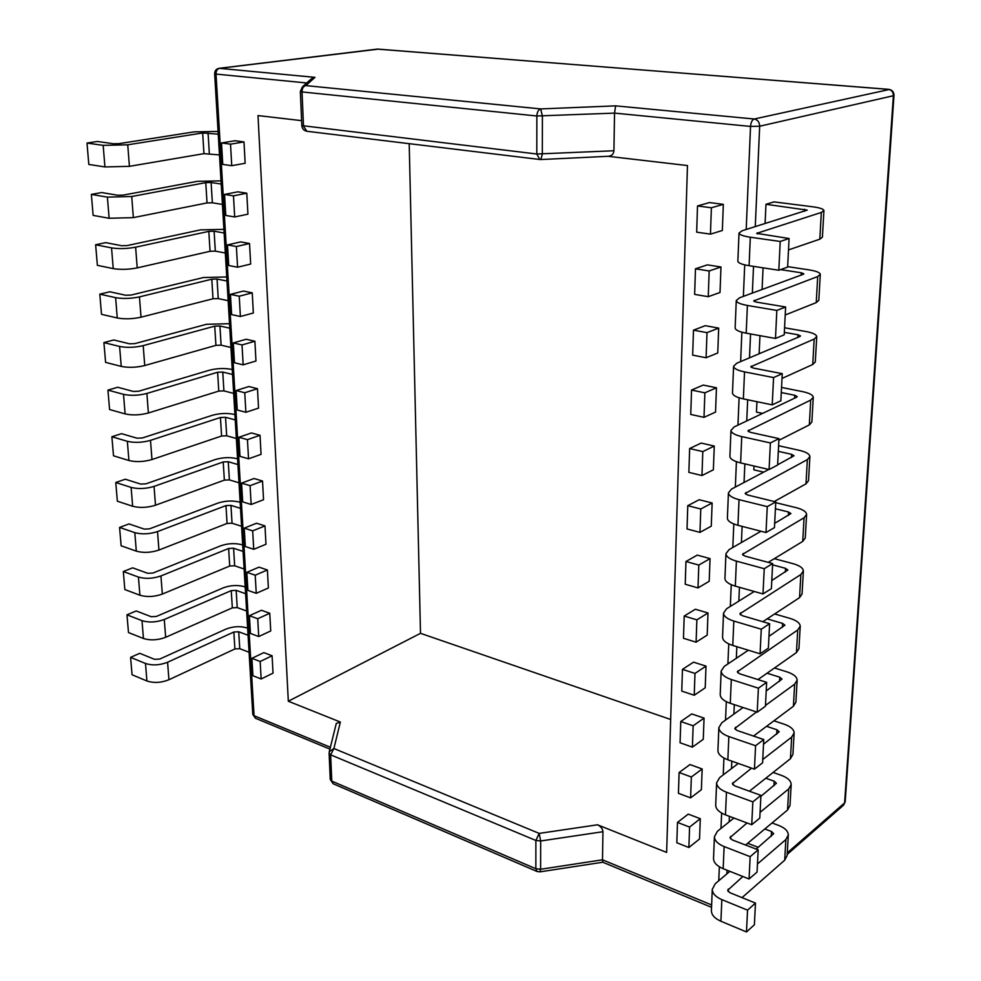 <?xml version="1.0" encoding="UTF-8"?>
<svg xmlns="http://www.w3.org/2000/svg" width="981" height="981" viewBox="0 0 981 981"><rect width="100%" height="100%" fill="white"/><g stroke="black" fill="none" stroke-linecap="round" stroke-linejoin="round"><path stroke-width="1.47" d="M688.87 847.51L699.539 838.988L700.299 818.694L688.245 814.12L677.491 822.409L676.829 842.765L688.87 847.51L689.582 827.081L677.491 822.409M692.402 747.13L703.267 739.306L704.064 718.117L691.74 713.935L680.765 721.525L680.078 742.776L692.402 747.13L693.15 725.781L680.765 721.525M696.093 642.187L707.178 635.136L708 612.978L695.382 609.238L684.198 616.056L683.475 638.288L696.093 642.187L696.878 619.857L684.198 616.056M697.516 205.949L709.533 202.564L723.328 204.355L722.347 230.486L710.452 234.14L696.669 232.166L697.516 205.949L711.384 207.776L710.452 234.14M695.48 268.806L707.362 264.87L720.974 266.979L720.017 292.473L708.257 296.691L694.646 294.398L695.48 268.806L709.165 270.977L708.257 296.691M693.481 330.168L705.241 325.68L718.681 328.108L717.749 352.988L706.099 357.746L692.672 355.147L693.481 330.168L706.994 332.633L706.099 357.746M691.544 390.058L703.181 385.067L716.449 387.777L715.541 412.081L704.002 417.342L690.747 414.448L691.544 390.058L704.873 392.829L704.002 417.342M689.643 448.55L701.157 443.069L714.266 446.061L713.371 469.789L701.955 475.54L688.858 472.376L689.643 448.55L702.801 451.603L701.955 475.54M687.779 505.681L699.183 499.734L712.132 502.983L711.262 526.172L699.956 532.376L687.019 528.955L687.779 505.681L700.777 508.992L699.956 532.376M698.006 587.913L709.189 581.279L710.048 558.606L697.258 555.111L685.964 561.5L685.228 584.247L698.006 587.913L698.803 565.068L685.964 561.5M694.229 695.247L705.204 687.804L706.013 666.136L693.53 662.163L682.457 669.385L681.758 691.115L694.229 695.247L694.989 673.42L682.457 669.385M690.612 797.872L701.378 789.693L702.163 768.957L689.974 764.567L679.11 772.525L678.435 793.322L690.612 797.872L691.347 776.989L679.11 772.525M613.922 150.755C613.615 154.017 611.825 155.856 608.539 156.273L540.874 159.535L542.321 154.152L542.407 116.126L540.678 108.916L615.639 105.862L614.535 113.109L613.922 150.755L536.803 154.005L536.852 115.991L614.535 113.109L750.539 126.426L746.198 229.468M711.63 904.948L602.493 859.81L602.947 831.716C602.653 828.724 600.838 826.419 597.503 824.8L666.639 852.428L687.46 165.556L607.999 156.298M754.009 466.024L753.837 469.838L763.696 472.143M756.952 401.695L756.474 412.106L762.617 413.393M759.968 335.661L759.171 352.988L760.41 353.221M763.071 267.838L762.078 289.493M789.08 238.506L780.214 241.461L778.816 270.253L787.633 267.09L789.08 238.506L756.67 233.368L821.342 212.436L823.93 210.572C823.55 209.002 819.773 207.739 812.611 206.77L774.07 201.89L765.977 204.293L765.094 223.558M260.161 661.501L251.909 658.312L263.852 652.623L272.08 655.762L273.037 673.138L261.154 678.975L260.161 661.501L272.08 655.762M255.207 575.197L246.832 572.315L259.033 567.141L267.396 569.986L268.377 587.999L256.249 593.321L255.207 575.197L267.396 569.986M250.081 485.681L241.571 483.118L254.03 478.507L262.528 481.033L263.546 499.721L251.161 504.492L250.081 485.681L262.528 481.033M257.476 388.709L248.843 386.539L236.114 390.536L244.76 392.743L257.476 388.709L258.543 408.121L245.875 412.278L237.255 409.997L236.114 390.536M252.24 292.841L243.46 291.05L230.437 294.386L239.229 296.213L252.24 292.841L253.343 313L240.394 316.507L231.626 314.594L230.437 294.386M246.783 193.208L237.856 191.822L224.539 194.434L233.478 195.844L246.783 193.208L247.935 214.165L234.692 216.96L225.777 215.452L224.539 194.434M243.987 141.914L234.974 140.737L221.51 142.968L230.523 144.17L243.987 141.914L245.152 163.275L231.749 165.691L222.773 164.416L221.51 142.968M249.542 243.509L240.688 241.915L227.518 244.894L236.384 246.525L249.542 243.509L250.658 264.061L237.574 267.212L228.732 265.508L227.518 244.894M254.888 341.241L246.17 339.254L233.306 342.921L242.025 344.944L254.888 341.241L255.967 361.008L243.165 364.846L234.471 362.749L233.306 342.921M247.445 439.647L238.874 437.268L251.455 432.952L260.026 435.306L261.069 454.35L248.549 458.814L247.445 439.647L260.026 435.306M252.669 530.856L244.232 528.134L256.556 523.229L264.98 525.914L265.986 544.259L253.736 549.311L252.669 530.856L264.98 525.914M257.709 618.741L249.395 615.712L261.461 610.268L269.763 613.26L270.731 630.955L258.726 636.546L257.709 618.741L269.763 613.26M301.608 120.651L258.003 115.574L288.316 701.231L340.358 722.041L336.287 723.438L329.297 751.642L329.113 753.273L330.646 754.843L331.774 781.097L330.29 779.086M409.2 143.667L420.506 633.321L670.673 719.49M420.506 633.321L288.316 701.231M540.58 159.462L539.795 159.498L540.58 159.462M301.878 125.605L536.803 154.005L539.795 159.498L306.894 131.27L303.509 126.242L302.025 91.932C302.111 88.4 303.374 86.291 305.79 85.605L302.467 86.745L300.333 91.478L302.025 91.932L536.852 115.991C537.098 112.079 538.373 109.713 540.678 108.916L305.79 85.605L314.987 77.352L219.082 68.314C216.188 68.928 214.704 70.73 214.643 73.747L216.028 74.09L254.054 715.701L252.779 714.426L255.477 718.251L254.054 715.701L330.376 747.264M311.075 79.105L314.987 77.352M602.947 831.716L540.666 840.975L540.605 869.264L602.493 859.81L602.812 862.225L539.942 871.851L540.605 869.264L535.847 868.737L331.774 781.097L333.123 783.721L536.987 871.459L539.942 871.851M597.503 824.8L539.182 833.396L535.884 840.459L540.666 840.975L539.182 833.396L333.896 748.515L329.297 751.642L329.113 753.273L330.254 779.503L333.123 783.721M245.593 593.701L236.176 590.366L231.258 590.611L164.281 619.489C156.396 622.371 148.977 622.763 142 620.666L126.978 614.829L128.486 632.549L143.447 638.484C150.4 640.63 157.806 640.237 165.654 637.294L232.338 607.852L237.23 607.595L246.623 611.004M245.189 586.945L244.588 586.736C237.709 584.823 230.633 585.179 223.361 587.815L156.359 616.448L151.233 616.718L136.224 610.955L126.978 614.829M249.395 615.712L250.449 633.444L258.726 636.546M240.149 502.297L239.536 502.1C232.546 500.396 225.348 500.715 217.929 503.081L149.468 528.857L144.256 529.102L129.026 523.928L119.572 527.422L121.129 545.792L136.31 551.138C143.373 553.076 150.915 552.708 158.934 550.047L227.065 523.449L232.043 523.216L241.571 526.282M240.504 508.366L230.952 505.374L225.949 505.607L157.524 531.579C149.468 534.179 141.889 534.535 134.802 532.646L119.572 527.422M244.232 528.134L245.311 546.527L253.736 549.311M234.925 414.595L234.3 414.423C227.212 412.927 219.879 413.222 212.301 415.306L142.331 437.98L137.009 438.188L121.558 433.663L111.883 436.741L113.502 455.797L128.916 460.506C136.089 462.21 143.778 461.879 151.969 459.537L221.596 436.005L226.672 435.797L236.347 438.495M235.244 419.917L225.544 417.305L220.443 417.501L150.498 440.359C142.257 442.652 134.544 442.971 127.346 441.315L111.883 436.741M238.874 437.268L240.002 456.361L248.549 458.814M229.517 323.681L206.476 324.294L134.912 343.608L129.492 343.804L113.808 339.966L103.912 342.59L119.596 346.465C126.905 347.863 134.777 347.581 143.201 345.631L214.729 326.158L219.928 325.986L229.787 328.194M230.927 347.47L221.105 345.165L215.93 345.349L144.734 365.545C136.359 367.568 128.511 367.85 121.227 366.404L105.592 362.369L103.912 342.59M242.025 344.944L243.165 364.846M223.901 229.358L200.418 229.885L127.211 245.569L121.681 245.728L105.752 242.638L95.623 244.772L111.54 247.886C118.983 249.015 127.003 248.782 135.623 247.187L208.806 231.381L214.103 231.222L224.122 233M225.311 253.012L215.329 251.136L210.057 251.295L137.217 267.887C128.646 269.554 120.651 269.8 113.232 268.622L97.364 265.336L95.623 244.772M236.384 246.525L237.574 267.212M723.328 204.355L711.384 207.776M780.214 241.461L750.318 237.218C743.144 236.127 739.367 234.741 739.012 233.037L742.237 230.719L807.253 210.118L765.977 204.293M788.503 249.91L819.822 239.18L822.409 237.181L823.93 210.572M778.816 270.253L749.092 265.692C741.955 264.527 738.215 263.031 737.859 261.216L739.012 233.037M720.974 266.979L709.165 270.977M776.842 310.425L775.481 338.457L784.211 334.815L785.622 306.992L776.842 310.425L747.387 305.447C740.312 304.159 736.608 302.54 736.265 300.554L739.453 297.832L803.218 274.312L803.831 273.797L801.281 272.779L780.594 269.616M785.622 306.992L756.277 302.087L753.69 300.946L817.713 276.544L820.288 274.349C819.932 272.522 816.217 271.026 809.141 269.885L787.657 266.636M785.217 314.987L816.241 302.614L818.816 300.309L820.288 274.349M775.481 338.457L746.185 333.172C739.159 331.811 735.48 330.094 735.137 327.997L736.265 300.554M718.681 328.108L706.994 332.633M782.249 373.663L773.568 377.575L772.231 404.859L780.876 400.775L782.249 373.663L753.322 368.071L750.772 366.771L814.181 339.058L816.744 336.581C816.4 334.484 812.746 332.792 805.769 331.48L784.567 327.764M773.568 377.575L744.53 371.885C737.553 370.426 733.911 368.574 733.58 366.318L736.756 363.228L799.883 336.52L800.484 335.931L797.982 334.766L784.334 332.351M782.004 378.433L812.734 364.503L815.297 361.903L816.744 336.581M772.231 404.859L743.365 398.887C736.437 397.354 732.807 395.417 732.488 393.05L733.58 366.318M716.449 387.777L704.873 392.829M778.963 438.617L770.379 442.946L769.079 469.531L777.626 465.019L778.963 438.617L750.453 432.351L747.939 430.917L810.723 400.064L813.274 397.293C812.955 394.963 809.35 393.074 802.483 391.615L781.55 387.446M770.379 442.946L741.746 436.594C734.879 434.963 731.286 432.903 730.968 430.389L734.119 426.956L796.621 397.219L797.222 396.569L794.757 395.269L781.293 392.559M778.877 440.31L809.325 424.896L811.863 422.014L813.274 397.293M769.079 469.531L740.618 462.909C733.788 461.217 730.22 459.059 729.913 456.447L730.968 430.389M714.266 446.061L702.801 451.603M775.763 501.892L767.265 506.637L766.002 532.536L774.463 527.619L775.763 501.892L747.657 495.013L745.18 493.431L807.363 459.611L809.901 456.57C809.595 454.007 806.051 451.922 799.257 450.316L778.607 445.73M777.639 464.798L794.034 455.76L791.606 454.326L778.325 451.346M774.279 501.524L805.99 483.854L808.516 480.702L809.901 456.57M767.265 506.637L739.036 499.66C732.255 497.87 728.724 495.601 728.429 492.842L731.544 489.078L768.785 469.458M766.002 532.536L737.933 525.301C731.201 523.449 727.681 521.095 727.387 518.25L728.429 492.842M712.132 502.983L700.777 508.992M772.648 563.56L764.236 568.698L762.997 593.946L771.385 588.649L772.648 563.56L744.922 556.092L742.482 554.388L804.077 517.747L806.603 514.449C806.308 511.665 802.814 509.397 796.118 507.655L775.726 502.664M774.683 523.351L790.931 513.566L788.528 512.008L775.419 508.759M768.209 562.371L802.728 541.414L805.254 538.017L806.603 514.449M764.236 568.698L736.388 561.12C729.705 559.182 726.222 556.717 725.94 553.738L729.042 549.667L760.998 531.248M762.997 593.946L735.321 586.135C728.675 584.124 725.217 581.586 724.934 578.52L725.94 553.738M710.048 558.606L698.803 565.068M769.607 623.695L768.368 648.159L760.067 653.812L761.268 629.201L769.607 623.695L742.261 615.663L739.858 613.824L800.864 574.51L803.378 570.967C803.108 567.987 799.662 565.547 793.053 563.67L774.316 558.667M771.789 580.531L787.89 570.01L785.536 568.342L772.587 564.848M762.826 621.696L799.552 597.637L802.053 593.995L803.378 570.967M761.268 629.201L733.813 621.059C727.228 618.974 723.794 616.338 723.524 613.137L726.602 608.76L754.266 591.482M760.067 653.812L732.77 645.449C726.21 643.303 722.801 640.593 722.543 637.307L723.524 613.137M708 612.978L696.878 619.857M766.652 682.335L765.438 706.197L757.222 712.194L758.387 688.184L766.652 682.335L739.662 673.788L737.295 671.826L797.725 629.974L800.226 626.197C799.969 623.009 796.572 620.421 790.048 618.41L774.647 613.959M768.969 636.375L784.923 625.167L782.593 623.389L767.142 618.876M757.97 679.588L796.449 652.561L798.939 648.699L800.226 626.197M758.387 688.184L731.299 679.514C724.8 677.295 721.415 674.487 721.158 671.078L724.211 666.418L748.344 650.219M757.222 712.194L730.281 703.316C723.806 701.035 720.446 698.153 720.201 694.671L721.158 671.078M706.013 666.136L694.989 673.42M765.474 705.437L794.659 684.162L797.148 680.164C796.903 676.792 793.568 674.045 787.118 671.911L774.475 667.987M766.21 690.931L782.029 679.073L779.736 677.184L767.044 673.211M753.518 736.069L793.408 706.246L795.885 702.163L797.148 680.164M763.758 739.539L762.58 762.826L754.438 769.153L755.578 745.732L763.758 739.539L737.123 730.502L734.794 728.429L756.523 711.961M755.578 745.732L728.846 736.559C722.433 734.205 719.098 731.225 718.852 727.632L721.881 722.703L743.058 707.522M754.438 769.153L727.853 759.772C721.464 757.369 718.153 754.328 717.92 750.649L718.852 727.632M704.064 718.117L693.15 725.781M762.74 759.502L791.667 737.123L794.132 732.917C793.911 729.374 790.612 726.467 784.248 724.223L773.923 720.814M763.512 744.236L779.196 731.765L776.927 729.766L766.566 726.308M749.423 791.201L790.441 758.718L792.906 754.426L794.132 732.917M760.937 795.37L759.785 818.105L751.728 824.727L752.844 801.869L760.937 795.37L734.646 785.855L732.353 783.672L751.581 768.135M752.844 801.869L726.455 792.219C720.128 789.742 716.841 786.615 716.608 782.838L719.613 777.651L738.276 763.451M751.728 824.727L725.486 814.88C719.183 812.366 715.922 809.166 715.689 805.315L716.608 782.838M702.163 768.957L691.347 776.989M760.888 796.351L776.425 783.292L774.193 781.195L765.805 778.227M760.079 812.329L788.736 788.908L791.189 784.493C790.98 780.778 787.731 777.737 781.44 775.382L773.089 772.452M745.597 845.033L787.547 810.012L789.999 805.524L791.189 784.493M750.158 856.671L758.178 849.865L757.05 872.06L749.067 878.976L750.158 856.671L724.125 846.566C717.871 843.979 714.634 840.705 714.413 836.744L717.393 831.312L733.898 818.044M758.178 849.865L732.231 839.908L729.974 837.627L747.056 822.973M749.067 878.976L723.169 868.688C716.952 866.051 713.727 862.728 713.518 858.694L714.413 836.744M700.299 818.694L689.582 827.081M758.252 847.339L747.694 843.292M756.167 849.105L773.702 833.678L771.507 831.496L764.824 828.982M757.467 863.967L785.867 839.54L788.319 834.941C788.123 831.066 784.923 827.89 778.706 825.438L772.047 822.961M742.016 897.627L784.702 860.19L787.142 855.506L788.319 834.941M747.547 910.16L755.48 903.084L754.389 924.764L746.48 931.95L747.547 910.16L721.844 899.626C715.664 896.928 712.476 893.519 712.267 889.387L715.223 883.746L729.864 871.349M755.48 903.084L729.876 892.698L727.644 890.319L742.862 876.511M746.48 931.95L720.912 921.245C714.769 918.498 711.593 915.028 711.397 910.846L712.267 889.387M219.474 154.924L203.95 153.649L129.406 166.341L104.93 166.929L88.817 164.452L87.002 143.067L97.389 141.472L113.551 143.741L119.192 143.618L194.14 131.871L218.076 131.442M218.236 134.152L202.662 132.962L127.751 144.808L103.164 145.36L87.002 143.067M230.523 144.17L231.749 165.691M222.417 204.428L212.362 202.797L207.028 202.932L133.355 217.623L109.124 218.273L93.134 215.391L91.356 194.422L101.607 192.546L117.659 195.231L123.238 195.096L197.304 181.338L221.019 180.86M221.203 184.048L211.111 182.503L205.765 182.638L131.724 196.507L107.395 197.132L91.356 194.422M233.478 195.844L234.692 216.96M226.734 276.949L203.472 277.525L131.098 295.06L125.617 295.232L109.823 291.774L99.804 294.153L115.611 297.66C122.981 298.911 130.927 298.665 139.449 296.887L211.798 279.205L217.046 279.045L226.979 281.044M228.144 300.676L218.248 298.592L213.012 298.764L141.019 317.194C132.533 319.033 124.624 319.303 117.266 317.979L101.509 314.325L99.804 294.153M239.229 296.213L240.394 316.507M232.252 369.555L231.614 369.396C224.465 368.01 217.059 368.292 209.419 370.217L138.652 391.235L133.281 391.444L117.72 387.25L107.935 390.107L123.508 394.337C130.767 395.87 138.554 395.576 146.88 393.442L217.61 372.253L222.761 372.057L232.534 374.472M233.662 393.393L223.913 390.892L218.788 391.088L148.389 412.989C140.099 415.171 132.337 415.478 125.102 413.908L109.578 409.518L107.935 390.107M244.76 392.743L245.875 412.278M237.561 458.838L236.948 458.654C229.897 457.048 222.638 457.367 215.146 459.586L145.936 483.841L140.663 484.074L125.323 479.219L115.77 482.505L117.352 501.205L132.643 506.245C139.768 508.072 147.383 507.717 155.489 505.215L224.355 480.126L229.382 479.905L238.984 482.787M237.905 464.54L228.266 461.732L223.214 461.953L154.042 486.404C145.899 488.845 138.247 489.176 131.111 487.41L115.77 482.505M241.571 483.118L242.675 501.855L251.161 504.492M242.687 544.995L242.074 544.786C235.146 542.971 228.009 543.315 220.676 545.816L152.95 573.051L147.775 573.309L132.656 567.84L123.312 571.531L124.845 589.556L139.915 595.209C146.929 597.257 154.397 596.877 162.331 594.069L229.713 566.025L234.667 565.779L244.122 569.017M243.067 551.408L233.588 548.244L228.622 548.489L160.933 575.945C152.962 578.68 145.458 579.06 138.431 577.061L123.312 571.531M246.832 572.315L247.899 590.378L256.249 593.321M248.058 635.259L238.714 631.764L233.846 632.022L167.579 662.261C159.78 665.277 152.411 665.682 145.495 663.475L130.583 657.368L132.055 674.756L146.917 680.986C153.821 683.23 161.154 682.813 168.928 679.747L234.9 648.956L239.756 648.686L249.076 652.255M247.641 628.171L247.04 627.95C240.21 625.939 233.208 626.319 226.01 629.079L159.707 659.073L154.63 659.355L139.731 653.309L130.583 657.368M251.909 658.312L252.939 675.737L261.154 678.975M744.714 264.858L743.377 296.385M741.869 332.203L740.63 361.584M739.11 397.783L737.957 425.129M736.412 461.695L735.345 487.079M733.8 523.977L732.807 547.496M731.237 584.688L730.318 606.43M728.748 643.904L727.902 663.941M726.308 701.673L725.535 720.091M723.941 758.055L723.23 774.904M721.624 813.077L720.974 828.442M719.355 866.799L718.766 880.742M306.722 82.968L216.028 74.09C216.065 70.84 217.255 68.915 219.585 68.314L378.335 49.136M787.289 852.881L844.616 802.875L893.384 95.733L759.674 126.218L755.272 226.636M753.518 266.378L752.353 293.086M750.563 333.957L749.509 357.832M747.669 399.782L746.737 420.947M744.861 463.89L744.039 482.493M742.114 526.38L741.415 542.53M739.453 587.3L738.84 601.108M736.841 646.7L736.339 658.276M734.303 704.64L733.886 714.094M731.826 761.17L731.495 768.613M729.398 816.351L729.165 821.857M727.044 870.233L726.872 873.887M889.277 89.516L754.205 119.008L615.639 105.862M376.998 49.087L888.774 89.345C892.17 89.933 893.912 91.956 893.985 95.415L893.384 95.733C893.299 92.104 891.643 89.982 888.418 89.369L377.501 49.075L219.082 68.314M536.987 871.459L535.847 868.737L535.884 840.459L330.646 754.843L333.896 748.515L340.358 722.041M754.205 119.008C752.133 119.854 750.919 122.331 750.539 126.426L759.674 126.218C759.49 122.147 757.675 119.731 754.205 119.008M845.193 801.784L843.525 805.205L845.193 801.784L893.985 95.415M142 620.666L143.447 638.484M164.281 619.489L165.654 637.294M231.258 590.611L232.338 607.852M236.176 590.366L237.23 607.595M134.802 532.646L136.31 551.138M157.524 531.579L158.934 550.047M225.949 505.607L227.065 523.449M230.952 505.374L232.043 523.216M127.346 441.315L128.916 460.506M150.498 440.359L151.969 459.537M220.443 417.501L221.596 436.005M225.544 417.305L226.672 435.797M121.227 366.404L119.596 346.465M144.734 365.545L143.201 345.631M215.93 345.349L214.729 326.158M221.105 345.165L219.928 325.986M113.232 268.622L111.54 247.886M137.217 267.887L135.623 247.187M210.057 251.295L208.806 231.381M215.329 251.136L214.103 231.222M804.665 209.247L804.567 211.197M819.822 239.18L821.342 212.436M757.344 233.883L757.393 232.828M750.318 237.218L749.092 265.692M801.281 272.779L801.158 275.072M816.241 302.614L817.713 276.544M754.352 301.559L754.401 300.333M747.387 305.447L746.185 333.172M797.982 334.766L797.835 337.378M812.734 364.503L814.181 339.058M751.421 367.47L751.483 366.072M744.53 371.885L743.365 398.887M794.757 395.269L794.598 398.176M809.325 424.896L810.723 400.064M748.577 431.689L748.65 430.132M741.746 436.594L740.618 462.909M791.606 454.326L791.434 457.526M805.99 483.854L807.363 459.611M745.805 494.277L745.879 492.572M739.036 499.66L737.933 525.301M788.528 512.008L788.344 515.479M802.728 541.414L804.077 517.747M743.095 555.307L743.181 553.456M736.388 561.12L735.321 586.135M785.327 572.07L785.536 568.342M800.864 574.51L799.552 597.637M740.545 612.831L740.459 614.817M732.77 645.449L733.813 621.059M782.384 627.362L782.593 623.389M797.725 629.974L796.449 652.561M737.982 670.771L737.884 672.88M730.281 703.316L731.299 679.514M779.503 681.39L779.736 677.184M794.659 684.162L793.408 706.246M735.48 727.301L735.382 729.533M727.853 759.772L728.846 736.559M776.694 734.205L776.927 729.766M791.667 737.123L790.441 758.718M733.028 782.495L732.93 784.849M725.486 814.88L726.455 792.219M773.935 785.842L774.193 781.195M788.736 788.908L787.547 810.012M730.637 836.388L730.526 838.853M723.169 868.688L724.125 846.566M771.25 836.339L771.507 831.496M785.867 839.54L784.702 860.19M728.307 889.031L728.196 891.594M720.912 921.245L721.844 899.626M104.93 166.929L103.164 145.36M129.406 166.341L127.751 144.808M203.95 153.649L202.662 132.962M209.333 153.526L208.058 132.84M109.124 218.273L107.395 197.132M133.355 217.623L131.724 196.507M207.028 202.932L205.765 182.638M212.362 202.797L211.111 182.503M117.266 317.979L115.611 297.66M141.019 317.194L139.449 296.887M213.012 298.764L211.798 279.205M218.248 298.592L217.046 279.045M125.102 413.908L123.508 394.337M148.389 412.989L146.88 393.442M218.788 391.088L217.61 372.253M223.913 390.892L222.761 372.057M131.111 487.41L132.643 506.245M154.042 486.404L155.489 505.215M223.214 461.953L224.355 480.126M228.266 461.732L229.382 479.905M138.431 577.061L139.915 595.209M160.933 575.945L162.331 594.069M228.622 548.489L229.713 566.025M233.588 548.244L234.667 565.779M145.495 663.475L146.917 680.986M167.579 662.261L168.928 679.747M233.846 632.022L234.9 648.956M238.714 631.764L239.756 648.686M311.59 78.639L302.467 86.745L300.333 91.478L301.829 125.74C302.209 128.805 303.889 130.645 306.894 131.27M843.525 805.205L787.203 854.414M711.532 907.302L602.763 862.213M214.643 73.747L252.779 714.426M329.923 749.116L255.477 718.251"/></g></svg>
